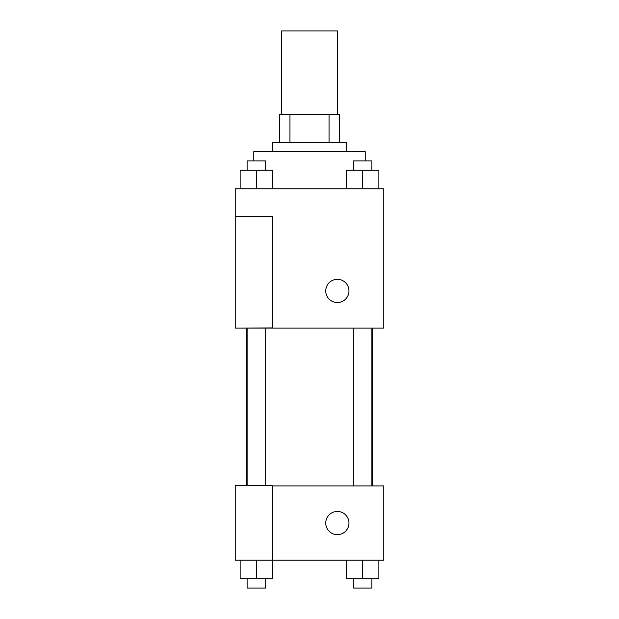 <?xml version="1.0" encoding="UTF-8"?>
<svg xmlns="http://www.w3.org/2000/svg" width="619" height="619" viewBox="0 0 619 619"><rect width="100%" height="100%" fill="white"/><g stroke="black" fill="none" stroke-linecap="round" stroke-linejoin="round"><path stroke-width="0.93" d="M337.355 114.515L337.355 30.95L281.645 30.95L281.645 114.515M289.955 142.37L289.955 114.515L279.324 114.515L279.324 142.37L279.324 114.515M289.955 114.515L339.676 114.515L339.676 142.37M329.045 142.37L329.045 114.515M272.36 151.655L272.36 142.37L346.64 142.37L346.64 151.655M365.21 160.94L365.21 151.655L253.79 151.655L253.79 160.94M235.22 188.795L383.78 188.795L383.78 328.07L235.22 328.07L272.36 327.923L272.36 216.65L235.22 216.65L235.22 188.795M325.749 290.93A11.606 11.606 0 0 1 343.158 280.879A11.606 11.606 0 0 1 343.158 300.981A11.606 11.606 0 0 1 325.749 290.93M235.22 216.65L235.22 327.923M272.36 485.915L383.78 485.915L383.78 560.195L235.22 560.195L235.22 485.768L272.36 485.768L272.36 560.195M325.749 523.055A11.606 11.606 0 0 1 343.158 513.004A11.606 11.606 0 0 1 343.158 533.106A11.606 11.606 0 0 1 325.749 523.055M346.361 560.195L346.361 578.765L378.859 578.765L378.859 560.195L378.859 578.765M362.61 578.765L362.61 560.195M371.895 578.765L371.895 588.05L353.325 588.05L353.325 578.765M240.141 560.195L240.141 578.765L272.639 578.765L272.639 560.195L272.639 578.765M256.39 578.765L256.39 560.195M265.675 578.765L265.675 588.05L247.105 588.05L247.105 578.765M346.361 188.795L346.361 170.225L378.859 170.225L378.859 188.795L378.859 170.225M362.61 188.795L362.61 170.225M371.895 170.225L371.895 160.94L353.325 160.94L353.325 170.225M240.141 188.795L240.141 170.225L272.639 170.225L272.639 188.795L272.639 170.225M256.39 188.795L256.39 170.225M265.675 170.225L265.675 160.94L247.105 160.94L247.105 170.225M372.267 485.915L372.267 328.07M246.733 485.768L246.733 328.07M353.325 328.07L353.325 485.915M371.895 328.07L371.895 485.915M265.675 485.768L265.675 328.07M247.105 485.768L247.105 328.07"/></g></svg>
